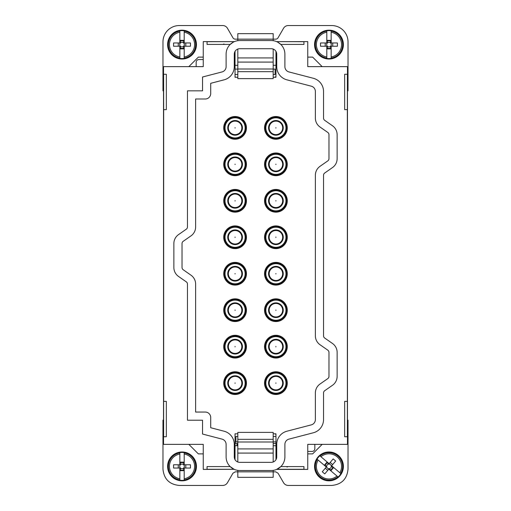 <?xml version="1.0" encoding="UTF-8"?>
<svg xmlns="http://www.w3.org/2000/svg" width="511" height="511" viewBox="0 0 511 511"><rect width="100%" height="100%" fill="white"/><g stroke="black" fill="none" stroke-linecap="round" stroke-linejoin="round"><path stroke-width="0.77" d="M234.102 469.296L207.064 469.392L207.064 466.575L230.148 466.575L234.102 469.296L207.064 469.296M188.827 444.359L198.351 453.883L203.25 453.883M163.616 436.739L163.616 401.365L166.337 401.365L166.337 436.739L163.52 436.739L163.52 420.138L162.977 420.138L162.977 469.124C163.942 479.037 169.384 484.479 179.304 485.45L222.732 485.45C224.789 485.38 226.36 484.473 227.446 482.729L232.946 473.205L235.303 471.845L237.813 471.845L237.813 470.375M273.187 470.375L273.187 471.845L237.813 471.845L237.813 477.338L273.187 477.338L273.187 471.845L275.697 471.845L278.054 473.205L283.554 482.729C284.64 484.473 286.211 485.38 288.268 485.45L331.696 485.45C341.616 484.485 347.058 479.043 348.023 469.124L348.023 420.138L347.48 420.138L347.48 444.359L307.75 444.359L307.75 469.392L303.936 469.392L303.936 466.575L280.852 466.575L276.681 469.392L303.936 469.392M307.75 453.883L312.649 453.883L322.173 444.359M275.966 445.72L273.187 445.72M237.813 445.72L235.034 445.72M237.813 433.801L235.034 433.801L235.034 459.676M163.52 436.739L163.52 444.359L203.25 444.359L203.25 469.392L207.064 469.392M163.661 401.365L163.661 109.635L166.337 109.635L166.337 74.261L163.52 74.261L163.52 66.641L203.25 66.641L203.25 41.608L207.064 41.608L207.064 44.425L230.206 44.425L233.15 42.234M163.616 74.261L163.661 109.635M163.52 420.138L163.52 74.261M347.48 420.138L347.48 90.862L348.023 90.862L348.023 41.876A16.326 16.326 0 0 0 331.696 25.55L288.268 25.55A5.442 5.442 0 0 0 283.554 28.271L278.054 37.795A2.721 2.721 0 0 1 275.697 39.155L273.187 39.155L273.187 40.676M347.384 74.261L347.384 109.635L344.663 109.635L344.663 74.261L347.48 74.261L347.48 90.862M347.384 436.739L347.339 109.635M275.966 434.018L275.09 434.018L275.966 433.801L275.966 459.676M275.966 436.464L273.187 436.464M237.813 436.464L235.91 436.464L235.91 441.906L235.034 442.782L235.91 441.906L237.813 441.906M179.846 452.599L179.846 454.017L179.846 452.599A13.976 13.976 0 0 1 184.203 452.599L184.203 454.017L184.203 452.599M179.846 480.206L179.846 468.031L180.389 468.031L180.389 470.657L183.66 470.657L183.66 468.031A2.312 2.312 0 0 1 180.389 468.031A2.312 2.312 0 0 1 180.389 464.767L180.389 462.142L183.66 462.142L183.66 464.767A2.312 2.312 0 0 1 183.66 468.031L184.203 468.031L184.203 480.206A13.976 13.976 0 0 1 179.846 480.206L179.846 479.88A13.656 13.656 0 0 1 179.846 452.918M226.111 456.904A13.605 13.605 0 0 0 239.716 470.51L271.284 470.51A13.605 13.605 0 0 0 284.889 456.904L284.889 444.385A5.442 5.442 0 0 1 288.964 439.121L313.352 432.772A13.605 13.605 0 0 0 323.533 419.601L323.533 392.953A2.721 2.721 0 0 1 324.696 390.723L332.489 385.275A10.884 10.884 0 0 0 337.139 376.352L337.139 352.405A10.884 10.884 0 0 0 332.489 343.481L324.696 338.039A2.721 2.721 0 0 1 323.533 335.804L323.533 175.247A2.721 2.721 0 0 1 324.696 173.018L332.489 167.576A10.884 10.884 0 0 0 337.139 158.646L337.139 134.7A10.884 10.884 0 0 0 332.489 125.776L324.696 120.334A2.721 2.721 0 0 1 323.533 118.098L323.533 91.45A13.605 13.605 0 0 0 313.352 78.285L288.964 71.936A5.442 5.442 0 0 1 284.889 66.666L284.889 54.153A13.605 13.605 0 0 0 271.284 40.541L239.716 40.541A13.605 13.605 0 0 0 226.111 54.153L226.111 66.666A5.442 5.442 0 0 1 222.036 71.936L202.541 77.008L202.541 90.837L187.48 90.837A13.605 13.605 0 0 0 187.467 91.45L187.467 226.954A2.721 2.721 0 0 1 186.304 229.184L178.511 234.632A10.884 10.884 0 0 0 173.861 243.555L173.861 267.502A10.884 10.884 0 0 0 178.511 276.425L186.304 281.868A2.721 2.721 0 0 1 187.467 284.103L187.467 419.601A13.605 13.605 0 0 0 187.48 420.221L202.541 420.221L202.541 434.043L222.036 439.121A5.442 5.442 0 0 1 226.111 444.385L226.111 456.904M234.274 456.904A5.442 5.442 0 0 0 239.716 462.346L271.284 462.346A5.442 5.442 0 0 0 276.726 456.904L276.726 444.385A13.605 13.605 0 0 1 286.907 431.22L311.295 424.871A5.442 5.442 0 0 0 315.37 419.601L315.37 392.953A10.884 10.884 0 0 1 320.02 384.029L327.813 378.587A2.721 2.721 0 0 0 328.975 376.352L328.975 352.405A2.721 2.721 0 0 0 327.813 350.176L320.02 344.727A10.884 10.884 0 0 1 315.37 335.804L315.37 175.247A10.884 10.884 0 0 1 320.02 166.324L327.813 160.882A2.721 2.721 0 0 0 328.975 158.646L328.975 134.7A2.721 2.721 0 0 0 327.813 132.47L320.02 127.022A10.884 10.884 0 0 1 315.37 118.098L315.37 91.45A5.442 5.442 0 0 0 311.295 86.187L286.907 79.837A13.605 13.605 0 0 1 276.726 66.666L276.726 54.153A5.442 5.442 0 0 0 271.284 48.711L239.716 48.711A5.442 5.442 0 0 0 234.274 54.153L234.274 66.666A13.605 13.605 0 0 1 224.093 79.837L210.704 83.319L210.704 93.558A5.442 5.442 0 0 1 205.262 99L195.63 99L195.63 226.954A10.884 10.884 0 0 1 190.98 235.878L183.187 241.32A2.721 2.721 0 0 0 182.025 243.555L182.025 267.502A2.721 2.721 0 0 0 183.187 269.731L190.98 275.18A10.884 10.884 0 0 1 195.63 284.103L195.63 412.058L205.262 412.058A5.442 5.442 0 0 1 210.704 417.5L210.704 427.733L224.093 431.22A13.605 13.605 0 0 1 234.274 444.385L234.274 456.904M275.966 51.381L275.966 77.257L273.187 77.257M237.813 77.257L235.034 77.257L235.034 51.381M275.966 433.801L273.187 433.801M225.121 242.712A11.363 11.363 0 0 0 240.534 247.241A11.363 11.363 0 0 0 245.063 231.822A11.363 11.363 0 0 0 229.643 227.299A11.363 11.363 0 0 0 225.121 242.712M265.937 388.577A11.363 11.363 0 0 0 281.357 393.1A11.363 11.363 0 0 0 285.879 377.68A11.363 11.363 0 0 0 270.466 373.158A11.363 11.363 0 0 0 265.937 388.577M285.879 122.423A11.363 11.363 0 0 0 270.466 117.9A11.363 11.363 0 0 0 265.937 133.32A11.363 11.363 0 0 0 281.357 137.842A11.363 11.363 0 0 0 285.879 122.423M265.937 206.246A11.363 11.363 0 0 0 281.357 210.775A11.363 11.363 0 0 0 285.879 195.355A11.363 11.363 0 0 0 270.466 190.833A11.363 11.363 0 0 0 265.937 206.246M265.937 279.178A11.363 11.363 0 0 0 281.357 283.701A11.363 11.363 0 0 0 285.879 268.288A11.363 11.363 0 0 0 270.466 263.759A11.363 11.363 0 0 0 265.937 279.178M265.937 352.111A11.363 11.363 0 0 0 281.357 356.633A11.363 11.363 0 0 0 285.879 341.214A11.363 11.363 0 0 0 270.466 336.692A11.363 11.363 0 0 0 265.937 352.111M265.937 315.645A11.363 11.363 0 0 0 281.357 320.167A11.363 11.363 0 0 0 285.879 304.754A11.363 11.363 0 0 0 270.466 300.225A11.363 11.363 0 0 0 265.937 315.645M265.937 242.712A11.363 11.363 0 0 0 281.357 247.241A11.363 11.363 0 0 0 285.879 231.822A11.363 11.363 0 0 0 270.466 227.299A11.363 11.363 0 0 0 265.937 242.712M285.879 158.889A11.363 11.363 0 0 0 270.466 154.367A11.363 11.363 0 0 0 265.937 169.786A11.363 11.363 0 0 0 281.357 174.308A11.363 11.363 0 0 0 285.879 158.889M225.121 388.577A11.363 11.363 0 0 0 240.534 393.1A11.363 11.363 0 0 0 245.063 377.68A11.363 11.363 0 0 0 229.643 373.158A11.363 11.363 0 0 0 225.121 388.577M245.063 122.423A11.363 11.363 0 0 0 229.643 117.9A11.363 11.363 0 0 0 225.121 133.32A11.363 11.363 0 0 0 240.534 137.842A11.363 11.363 0 0 0 245.063 122.423M225.121 206.246A11.363 11.363 0 0 0 240.534 210.775A11.363 11.363 0 0 0 245.063 195.355A11.363 11.363 0 0 0 229.643 190.833A11.363 11.363 0 0 0 225.121 206.246M225.121 279.178A11.363 11.363 0 0 0 240.534 283.701A11.363 11.363 0 0 0 245.063 268.288A11.363 11.363 0 0 0 229.643 263.759A11.363 11.363 0 0 0 225.121 279.178M225.121 352.111A11.363 11.363 0 0 0 240.534 356.633A11.363 11.363 0 0 0 245.063 341.214A11.363 11.363 0 0 0 229.643 336.692A11.363 11.363 0 0 0 225.121 352.111M225.121 315.645A11.363 11.363 0 0 0 240.534 320.167A11.363 11.363 0 0 0 245.063 304.754A11.363 11.363 0 0 0 229.643 300.225A11.363 11.363 0 0 0 225.121 315.645M245.063 158.889A11.363 11.363 0 0 0 229.643 154.367A11.363 11.363 0 0 0 225.121 169.786A11.363 11.363 0 0 0 240.534 174.308A11.363 11.363 0 0 0 245.063 158.889M235.034 433.801L235.91 433.801L235.034 434.018M276.598 41.621L303.936 41.608L303.936 44.425L280.795 44.425L277.85 42.234M322.173 66.641L312.649 57.117L307.75 57.117M237.813 40.676L237.813 39.155L273.187 39.155L273.187 33.662L237.813 33.662L237.813 39.155L235.303 39.155A2.721 2.721 0 0 1 232.946 37.795L227.446 28.271A5.442 5.442 0 0 0 222.732 25.55L179.304 25.55A16.326 16.326 0 0 0 162.977 41.876L162.977 90.862L163.52 90.862M203.25 57.117L198.351 57.117L188.827 66.641M234.402 41.621L207.064 41.608M237.813 65.28L235.034 65.28M273.187 65.28L275.966 65.28M237.813 462.001L237.813 432.383L273.187 432.383L273.187 441.996L237.813 441.996M273.187 462.001L273.187 441.996M347.48 436.739L344.663 436.739L344.663 401.365L347.339 401.365M347.48 74.261L347.48 66.641L307.75 66.641L307.75 41.608L303.936 41.608M287.872 466.613L287.029 467.035L287.872 466.613M275.966 441.906L273.187 441.906M184.203 480.206L184.203 478.781A12.571 12.571 0 0 0 184.203 454.017L184.203 464.767L183.66 464.767A2.312 2.312 0 0 0 180.389 464.767L173.587 464.767L173.587 468.031L179.846 468.031M179.846 479.88L179.846 478.781A12.571 12.571 0 0 1 179.846 454.017L179.846 464.767M275.966 76.982L275.09 76.982L275.966 77.257M235.034 77.257L235.91 77.257L235.034 76.982M244.405 232.179A10.616 10.616 0 0 1 240.176 246.583A10.616 10.616 0 0 1 225.779 242.355A10.616 10.616 0 0 1 230.001 227.951A10.616 10.616 0 0 1 244.405 232.179M285.221 378.038A10.616 10.616 0 0 1 280.999 392.442A10.616 10.616 0 0 1 266.595 388.219A10.616 10.616 0 0 1 270.824 373.816A10.616 10.616 0 0 1 285.221 378.038M266.595 132.962A10.616 10.616 0 0 1 270.824 118.558A10.616 10.616 0 0 1 285.221 122.781A10.616 10.616 0 0 1 280.999 137.184A10.616 10.616 0 0 1 266.595 132.962M285.221 195.713A10.616 10.616 0 0 1 280.999 210.117A10.616 10.616 0 0 1 266.595 205.888A10.616 10.616 0 0 1 270.824 191.491A10.616 10.616 0 0 1 285.221 195.713M285.221 268.645A10.616 10.616 0 0 1 280.999 283.049A10.616 10.616 0 0 1 266.595 278.821A10.616 10.616 0 0 1 270.824 264.417A10.616 10.616 0 0 1 285.221 268.645M285.221 341.578A10.616 10.616 0 0 1 280.999 355.975A10.616 10.616 0 0 1 266.595 351.753A10.616 10.616 0 0 1 270.824 337.349A10.616 10.616 0 0 1 285.221 341.578M285.221 305.112A10.616 10.616 0 0 1 280.999 319.509A10.616 10.616 0 0 1 266.595 315.287A10.616 10.616 0 0 1 270.824 300.883A10.616 10.616 0 0 1 285.221 305.112M285.221 232.179A10.616 10.616 0 0 1 280.999 246.583A10.616 10.616 0 0 1 266.595 242.355A10.616 10.616 0 0 1 270.824 227.951A10.616 10.616 0 0 1 285.221 232.179M266.595 169.422A10.616 10.616 0 0 1 270.824 155.025A10.616 10.616 0 0 1 285.221 159.247A10.616 10.616 0 0 1 280.999 173.651A10.616 10.616 0 0 1 266.595 169.422M244.405 378.038A10.616 10.616 0 0 1 240.176 392.442A10.616 10.616 0 0 1 225.779 388.219A10.616 10.616 0 0 1 230.001 373.816A10.616 10.616 0 0 1 244.405 378.038M225.779 132.962A10.616 10.616 0 0 1 230.001 118.558A10.616 10.616 0 0 1 244.405 122.781A10.616 10.616 0 0 1 240.176 137.184A10.616 10.616 0 0 1 225.779 132.962M244.405 195.713A10.616 10.616 0 0 1 240.176 210.117A10.616 10.616 0 0 1 225.779 205.888A10.616 10.616 0 0 1 230.001 191.491A10.616 10.616 0 0 1 244.405 195.713M244.405 268.645A10.616 10.616 0 0 1 240.176 283.049A10.616 10.616 0 0 1 225.779 278.821A10.616 10.616 0 0 1 230.001 264.417A10.616 10.616 0 0 1 244.405 268.645M244.405 341.578A10.616 10.616 0 0 1 240.176 355.975A10.616 10.616 0 0 1 225.779 351.753A10.616 10.616 0 0 1 230.001 337.349A10.616 10.616 0 0 1 244.405 341.578M244.405 305.112A10.616 10.616 0 0 1 240.176 319.509A10.616 10.616 0 0 1 225.779 315.287A10.616 10.616 0 0 1 230.001 300.883A10.616 10.616 0 0 1 244.405 305.112M225.779 169.422A10.616 10.616 0 0 1 230.001 155.025A10.616 10.616 0 0 1 244.405 159.247A10.616 10.616 0 0 1 240.176 173.651A10.616 10.616 0 0 1 225.779 169.422M233.802 41.896L233.214 42.196M223.128 44.387L223.971 43.965L223.128 44.387M234.408 41.621L207.064 41.704M276.592 41.621L303.936 41.704M235.034 74.536L237.813 74.536M273.187 74.536L275.09 74.536L275.09 69.094L273.187 69.094M203.25 59.563L198.881 59.563C197.22 59.723 196.313 60.63 196.16 62.285L196.16 66.641M273.187 439.339L237.813 439.339M307.75 451.437L312.119 451.437C313.78 451.277 314.687 450.37 314.84 448.715L314.84 444.359M277.198 41.896L277.786 42.196M338.097 476.987L328.809 469.117L329.167 468.702L331.166 470.401L333.281 467.91L331.275 466.211A2.312 2.312 0 0 1 329.167 468.702A2.312 2.312 0 0 1 326.676 466.588L324.67 464.895L326.785 462.404L328.784 464.097A2.312 2.312 0 0 1 331.275 466.211L331.626 465.796L340.914 473.665A13.976 13.976 0 0 1 338.097 476.987L337.848 476.782A13.656 13.656 0 0 1 317.286 459.344L317.037 459.134A13.976 13.976 0 0 1 319.854 455.812L320.94 456.732L319.854 455.812M184.203 468.031L190.462 468.031L190.462 464.767L184.203 464.767M183.66 462.634L180.389 462.634M183.66 470.171L180.389 470.171M273.187 49.05L273.187 78.617L237.813 78.617L237.813 69.004L273.187 69.004M237.813 49.05L237.813 69.004M235.034 69.094L237.813 69.094M237.813 443.542L235.034 443.542M273.187 443.542L275.966 443.542M317.037 459.134L318.123 460.053A12.571 12.571 0 0 0 337.011 476.067L337.848 476.782M317.286 459.344L326.325 467.003L326.676 466.588A2.312 2.312 0 0 1 328.784 464.097L329.135 463.681L320.94 456.732A12.571 12.571 0 0 1 339.828 472.752L340.914 473.665M185.793 464.767L185.793 468.031M178.256 464.767L178.256 468.031M237.813 71.661L273.187 71.661M326.797 30.794L326.797 32.219L326.797 30.794A13.976 13.976 0 0 1 331.154 30.794L331.154 32.219L331.154 30.794M326.797 58.401L326.797 46.233L327.34 46.233L327.34 48.858L330.611 48.858L330.611 46.233A2.312 2.312 0 0 1 327.34 46.233A2.312 2.312 0 0 1 327.34 42.969L327.34 40.343L330.611 40.343L330.611 42.969A2.312 2.312 0 0 1 330.611 46.233L331.154 46.233L331.154 58.401A13.976 13.976 0 0 1 326.797 58.401L326.797 58.082A13.656 13.656 0 0 1 326.797 31.12M179.846 58.401L179.846 46.233L180.389 46.233L180.389 48.858L183.66 48.858L183.66 46.233A2.312 2.312 0 0 1 180.389 46.233A2.312 2.312 0 0 1 180.389 42.969L180.389 40.343L183.66 40.343L183.66 42.969A2.312 2.312 0 0 1 183.66 46.233L184.203 46.233L184.203 58.401A13.976 13.976 0 0 1 179.846 58.401L179.846 58.082A13.656 13.656 0 0 1 179.846 31.12L179.846 30.794A13.976 13.976 0 0 1 184.203 30.794L184.203 32.219L184.203 30.794M328.809 469.117L324.766 473.889L322.275 471.781L326.325 467.003M329.135 463.681L333.185 458.91L335.676 461.024L331.626 465.796M332.904 467.591L330.796 470.082M327.155 462.717L325.047 465.208M228.883 240.662A7.077 7.077 0 0 0 238.484 243.479A7.077 7.077 0 0 0 241.301 233.878A7.077 7.077 0 0 0 231.7 231.055A7.077 7.077 0 0 0 228.883 240.662M269.699 386.52A7.077 7.077 0 0 0 279.3 389.337A7.077 7.077 0 0 0 282.117 379.737A7.077 7.077 0 0 0 272.516 376.92A7.077 7.077 0 0 0 269.699 386.52M269.699 131.263A7.077 7.077 0 0 0 279.3 134.08A7.077 7.077 0 0 0 282.117 124.48A7.077 7.077 0 0 0 272.516 121.663A7.077 7.077 0 0 0 269.699 131.263M269.699 204.196A7.077 7.077 0 0 0 279.3 207.012A7.077 7.077 0 0 0 282.117 197.412A7.077 7.077 0 0 0 272.516 194.595A7.077 7.077 0 0 0 269.699 204.196M269.699 277.122A7.077 7.077 0 0 0 279.3 279.945A7.077 7.077 0 0 0 282.117 270.338A7.077 7.077 0 0 0 272.516 267.521A7.077 7.077 0 0 0 269.699 277.122M269.699 350.054A7.077 7.077 0 0 0 279.3 352.871A7.077 7.077 0 0 0 282.117 343.271A7.077 7.077 0 0 0 272.516 340.454A7.077 7.077 0 0 0 269.699 350.054M269.699 313.588A7.077 7.077 0 0 0 279.3 316.405A7.077 7.077 0 0 0 282.117 306.804A7.077 7.077 0 0 0 272.516 303.988A7.077 7.077 0 0 0 269.699 313.588M269.699 240.662A7.077 7.077 0 0 0 279.3 243.479A7.077 7.077 0 0 0 282.117 233.878A7.077 7.077 0 0 0 272.516 231.055A7.077 7.077 0 0 0 269.699 240.662M269.699 167.729A7.077 7.077 0 0 0 279.3 170.546A7.077 7.077 0 0 0 282.117 160.946A7.077 7.077 0 0 0 272.516 158.129A7.077 7.077 0 0 0 269.699 167.729M228.883 386.52A7.077 7.077 0 0 0 238.484 389.337A7.077 7.077 0 0 0 241.301 379.737A7.077 7.077 0 0 0 231.7 376.92A7.077 7.077 0 0 0 228.883 386.52M228.883 131.263A7.077 7.077 0 0 0 238.484 134.08A7.077 7.077 0 0 0 241.301 124.48A7.077 7.077 0 0 0 231.7 121.663A7.077 7.077 0 0 0 228.883 131.263M228.883 204.196A7.077 7.077 0 0 0 238.484 207.012A7.077 7.077 0 0 0 241.301 197.412A7.077 7.077 0 0 0 231.7 194.595A7.077 7.077 0 0 0 228.883 204.196M228.883 277.122A7.077 7.077 0 0 0 238.484 279.945A7.077 7.077 0 0 0 241.301 270.338A7.077 7.077 0 0 0 231.7 267.521A7.077 7.077 0 0 0 228.883 277.122M228.883 350.054A7.077 7.077 0 0 0 238.484 352.871A7.077 7.077 0 0 0 241.301 343.271A7.077 7.077 0 0 0 231.7 340.454A7.077 7.077 0 0 0 228.883 350.054M228.883 313.588A7.077 7.077 0 0 0 238.484 316.405A7.077 7.077 0 0 0 241.301 306.804A7.077 7.077 0 0 0 231.7 303.988A7.077 7.077 0 0 0 228.883 313.588M228.883 167.729A7.077 7.077 0 0 0 238.484 170.546A7.077 7.077 0 0 0 241.301 160.946A7.077 7.077 0 0 0 231.7 158.129A7.077 7.077 0 0 0 228.883 167.729M331.154 58.401L331.154 56.983A12.571 12.571 0 0 0 331.154 32.219L331.154 42.969L330.611 42.969A2.312 2.312 0 0 0 327.34 42.969L320.538 42.969L320.538 46.233L326.797 46.233M326.797 58.082L326.797 56.983A12.571 12.571 0 0 1 326.797 32.219L326.797 42.969M179.846 30.794L179.846 32.219A12.571 12.571 0 0 0 179.846 56.983L179.846 58.082M179.846 31.12L179.846 42.969L180.389 42.969A2.312 2.312 0 0 1 183.66 42.969L184.203 42.969L184.203 32.219A12.571 12.571 0 0 1 184.203 56.983L184.203 58.401M325.29 468.217L327.781 470.331M330.17 462.468L332.661 464.582M331.154 46.233L337.413 46.233L337.413 42.969L331.154 42.969M330.611 40.829L327.34 40.829M330.611 48.366L327.34 48.366M179.846 46.233L173.587 46.233L173.587 42.969L179.846 42.969M184.203 42.969L190.462 42.969L190.462 46.233L184.203 46.233M183.66 48.366L180.389 48.366M183.66 40.829L180.389 40.829M332.744 42.969L332.744 46.233M325.207 42.969L325.207 46.233M178.256 42.969L178.256 46.233M185.793 42.969L185.793 46.233M235.188 230.518A6.752 6.752 0 0 1 241.837 237.36A6.752 6.752 0 0 1 234.996 244.015A6.752 6.752 0 0 1 228.34 237.174A6.752 6.752 0 0 1 235.188 230.518M275.812 389.88A6.752 6.752 0 0 1 269.163 383.033A6.752 6.752 0 0 1 276.004 376.383A6.752 6.752 0 0 1 282.66 383.224A6.752 6.752 0 0 1 275.812 389.88M275.812 134.617A6.752 6.752 0 0 1 269.163 127.776A6.752 6.752 0 0 1 276.004 121.12A6.752 6.752 0 0 1 282.66 127.967A6.752 6.752 0 0 1 275.812 134.617M275.812 207.549A6.752 6.752 0 0 1 269.163 200.708A6.752 6.752 0 0 1 276.004 194.052A6.752 6.752 0 0 1 282.66 200.9A6.752 6.752 0 0 1 275.812 207.549M275.812 280.482A6.752 6.752 0 0 1 269.163 273.64A6.752 6.752 0 0 1 276.004 266.985A6.752 6.752 0 0 1 282.66 273.826A6.752 6.752 0 0 1 275.812 280.482M275.812 353.414A6.752 6.752 0 0 1 269.163 346.567A6.752 6.752 0 0 1 276.004 339.917A6.752 6.752 0 0 1 282.66 346.758A6.752 6.752 0 0 1 275.812 353.414M275.812 316.948A6.752 6.752 0 0 1 269.163 310.1A6.752 6.752 0 0 1 276.004 303.451A6.752 6.752 0 0 1 282.66 310.292A6.752 6.752 0 0 1 275.812 316.948M275.812 244.015A6.752 6.752 0 0 1 269.163 237.174A6.752 6.752 0 0 1 276.004 230.518A6.752 6.752 0 0 1 282.66 237.36A6.752 6.752 0 0 1 275.812 244.015M275.812 171.083A6.752 6.752 0 0 1 269.163 164.242A6.752 6.752 0 0 1 276.004 157.586A6.752 6.752 0 0 1 282.66 164.433A6.752 6.752 0 0 1 275.812 171.083M235.188 376.383A6.752 6.752 0 0 1 241.837 383.224A6.752 6.752 0 0 1 234.996 389.88A6.752 6.752 0 0 1 228.34 383.033A6.752 6.752 0 0 1 235.188 376.383M235.188 121.12A6.752 6.752 0 0 1 241.837 127.967A6.752 6.752 0 0 1 234.996 134.617A6.752 6.752 0 0 1 228.34 127.776A6.752 6.752 0 0 1 235.188 121.12M235.188 194.052A6.752 6.752 0 0 1 241.837 200.9A6.752 6.752 0 0 1 234.996 207.549A6.752 6.752 0 0 1 228.34 200.708A6.752 6.752 0 0 1 235.188 194.052M235.188 266.985A6.752 6.752 0 0 1 241.837 273.826A6.752 6.752 0 0 1 234.996 280.482A6.752 6.752 0 0 1 228.34 273.64A6.752 6.752 0 0 1 235.188 266.985M235.188 339.917A6.752 6.752 0 0 1 241.837 346.758A6.752 6.752 0 0 1 234.996 353.414A6.752 6.752 0 0 1 228.34 346.567A6.752 6.752 0 0 1 235.188 339.917M235.188 303.451A6.752 6.752 0 0 1 241.837 310.292A6.752 6.752 0 0 1 234.996 316.948A6.752 6.752 0 0 1 228.34 310.1A6.752 6.752 0 0 1 235.188 303.451M235.188 157.586A6.752 6.752 0 0 1 241.837 164.433A6.752 6.752 0 0 1 234.996 171.083A6.752 6.752 0 0 1 228.34 164.242A6.752 6.752 0 0 1 235.188 157.586M169.371 459.491A14.417 14.417 0 0 1 188.936 453.749A14.417 14.417 0 0 1 194.678 473.314A14.417 14.417 0 0 1 175.113 479.056A14.417 14.417 0 0 1 169.371 459.491C166.254 466.236 167.359 472.209 172.686 477.395L178.473 480.378L184.988 480.519C189.268 479.529 192.5 477.133 194.685 473.314C197.77 466.664 196.716 460.743 191.536 455.557C187.965 452.561 183.877 451.456 179.284 452.241C174.903 453.18 171.594 455.595 169.365 459.485M303.936 469.296L276.898 469.296M184.203 452.918A13.656 13.656 0 0 1 184.203 479.88M342.434 461.222A14.417 14.417 0 0 1 334.156 479.855A14.417 14.417 0 0 1 315.517 471.583A14.417 14.417 0 0 1 323.795 452.944A14.417 14.417 0 0 1 342.434 461.222C339.298 454.477 334.034 451.462 326.631 452.171C322.051 453.027 318.602 455.486 316.296 459.53C314.278 463.432 314.016 467.45 315.517 471.583L319.005 476.82L324.389 480.072C328.496 481.368 332.431 480.972 336.2 478.884C342.594 474.521 344.676 468.632 342.434 461.222M273.187 448.913L237.813 448.913M320.103 456.023A13.656 13.656 0 0 1 340.665 473.461M243.919 232.441A10.067 10.067 0 0 1 239.915 246.098A10.067 10.067 0 0 1 226.258 242.093A10.067 10.067 0 0 1 230.263 228.436A10.067 10.067 0 0 1 243.919 232.441M284.742 378.306A10.067 10.067 0 0 1 280.737 391.963A10.067 10.067 0 0 1 267.081 387.951A10.067 10.067 0 0 1 271.086 374.295A10.067 10.067 0 0 1 284.742 378.306M267.081 132.694A10.067 10.067 0 0 1 271.086 119.037A10.067 10.067 0 0 1 284.742 123.049A10.067 10.067 0 0 1 280.737 136.705A10.067 10.067 0 0 1 267.081 132.694M284.742 195.975A10.067 10.067 0 0 1 280.737 209.631A10.067 10.067 0 0 1 267.081 205.626A10.067 10.067 0 0 1 271.086 191.97A10.067 10.067 0 0 1 284.742 195.975M284.742 268.907A10.067 10.067 0 0 1 280.737 282.564A10.067 10.067 0 0 1 267.081 278.559A10.067 10.067 0 0 1 271.086 264.902A10.067 10.067 0 0 1 284.742 268.907M284.742 341.84A10.067 10.067 0 0 1 280.737 355.496A10.067 10.067 0 0 1 267.081 351.491A10.067 10.067 0 0 1 271.086 337.828A10.067 10.067 0 0 1 284.742 341.84M284.742 305.374A10.067 10.067 0 0 1 280.737 319.03A10.067 10.067 0 0 1 267.081 315.025A10.067 10.067 0 0 1 271.086 301.369A10.067 10.067 0 0 1 284.742 305.374M284.742 232.441A10.067 10.067 0 0 1 280.737 246.098A10.067 10.067 0 0 1 267.081 242.093A10.067 10.067 0 0 1 271.086 228.436A10.067 10.067 0 0 1 284.742 232.441M267.081 169.16A10.067 10.067 0 0 1 271.086 155.504A10.067 10.067 0 0 1 284.742 159.509A10.067 10.067 0 0 1 280.737 173.172A10.067 10.067 0 0 1 267.081 169.16M243.919 378.306A10.067 10.067 0 0 1 239.915 391.963A10.067 10.067 0 0 1 226.258 387.951A10.067 10.067 0 0 1 230.263 374.295A10.067 10.067 0 0 1 243.919 378.306M226.258 132.694A10.067 10.067 0 0 1 230.263 119.037A10.067 10.067 0 0 1 243.919 123.049A10.067 10.067 0 0 1 239.915 136.705A10.067 10.067 0 0 1 226.258 132.694M243.919 195.975A10.067 10.067 0 0 1 239.915 209.631A10.067 10.067 0 0 1 226.258 205.626A10.067 10.067 0 0 1 230.263 191.97A10.067 10.067 0 0 1 243.919 195.975M243.919 268.907A10.067 10.067 0 0 1 239.915 282.564A10.067 10.067 0 0 1 226.258 278.559A10.067 10.067 0 0 1 230.263 264.902A10.067 10.067 0 0 1 243.919 268.907M243.919 341.84A10.067 10.067 0 0 1 239.915 355.496A10.067 10.067 0 0 1 226.258 351.491A10.067 10.067 0 0 1 230.263 337.828A10.067 10.067 0 0 1 243.919 341.84M243.919 305.374A10.067 10.067 0 0 1 239.915 319.03A10.067 10.067 0 0 1 226.258 315.025A10.067 10.067 0 0 1 230.263 301.369A10.067 10.067 0 0 1 243.919 305.374M226.258 169.16A10.067 10.067 0 0 1 230.263 155.504A10.067 10.067 0 0 1 243.919 159.509A10.067 10.067 0 0 1 239.915 173.172A10.067 10.067 0 0 1 226.258 169.16M316.322 37.686A14.417 14.417 0 0 1 335.887 31.944A14.417 14.417 0 0 1 341.629 51.509A14.417 14.417 0 0 1 322.064 57.251A14.417 14.417 0 0 1 316.322 37.686C314.246 41.659 314.003 45.747 315.581 49.944L319.298 55.29L324.99 58.458L331.492 58.803C335.976 57.909 339.355 55.475 341.635 51.515C344.746 44.764 343.641 38.791 338.314 33.605C334.692 30.673 330.591 29.632 326.012 30.481C321.732 31.471 318.5 33.867 316.315 37.686M194.678 51.509A14.417 14.417 0 0 1 175.113 57.251A14.417 14.417 0 0 1 169.371 37.686A14.417 14.417 0 0 1 188.936 31.944A14.417 14.417 0 0 1 194.678 51.509C196.933 47.127 197.029 42.694 194.959 38.216L191.363 33.605L185.576 30.622C178.569 29.293 173.165 31.65 169.365 37.686C165.743 46.782 168.279 53.585 176.966 58.107C184.497 60.292 190.405 58.094 194.685 51.515M228.647 240.79A7.346 7.346 0 0 0 238.611 243.715A7.346 7.346 0 0 0 241.537 233.744A7.346 7.346 0 0 0 231.566 230.819A7.346 7.346 0 0 0 228.647 240.79M269.463 386.648A7.346 7.346 0 0 0 279.434 389.574A7.346 7.346 0 0 0 282.353 379.609A7.346 7.346 0 0 0 272.389 376.684A7.346 7.346 0 0 0 269.463 386.648M282.353 124.352A7.346 7.346 0 0 0 272.389 121.426A7.346 7.346 0 0 0 269.463 131.391A7.346 7.346 0 0 0 279.434 134.316A7.346 7.346 0 0 0 282.353 124.352M269.463 204.323A7.346 7.346 0 0 0 279.434 207.249A7.346 7.346 0 0 0 282.353 197.278A7.346 7.346 0 0 0 272.389 194.359A7.346 7.346 0 0 0 269.463 204.323M269.463 277.256A7.346 7.346 0 0 0 279.434 280.181A7.346 7.346 0 0 0 282.353 270.21A7.346 7.346 0 0 0 272.389 267.285A7.346 7.346 0 0 0 269.463 277.256M269.463 350.188A7.346 7.346 0 0 0 279.434 353.107A7.346 7.346 0 0 0 282.353 343.143A7.346 7.346 0 0 0 272.389 340.217A7.346 7.346 0 0 0 269.463 350.188M269.463 313.722A7.346 7.346 0 0 0 279.434 316.641A7.346 7.346 0 0 0 282.353 306.677A7.346 7.346 0 0 0 272.389 303.751A7.346 7.346 0 0 0 269.463 313.722M269.463 240.79A7.346 7.346 0 0 0 279.434 243.715A7.346 7.346 0 0 0 282.353 233.744A7.346 7.346 0 0 0 272.389 230.819A7.346 7.346 0 0 0 269.463 240.79M282.353 160.812A7.346 7.346 0 0 0 272.389 157.893A7.346 7.346 0 0 0 269.463 167.857A7.346 7.346 0 0 0 279.434 170.783A7.346 7.346 0 0 0 282.353 160.812M228.647 386.648A7.346 7.346 0 0 0 238.611 389.574A7.346 7.346 0 0 0 241.537 379.609A7.346 7.346 0 0 0 231.566 376.684A7.346 7.346 0 0 0 228.647 386.648M241.537 124.352A7.346 7.346 0 0 0 231.566 121.426A7.346 7.346 0 0 0 228.647 131.391A7.346 7.346 0 0 0 238.611 134.316A7.346 7.346 0 0 0 241.537 124.352M228.647 204.323A7.346 7.346 0 0 0 238.611 207.249A7.346 7.346 0 0 0 241.537 197.278A7.346 7.346 0 0 0 231.566 194.359A7.346 7.346 0 0 0 228.647 204.323M228.647 277.256A7.346 7.346 0 0 0 238.611 280.181A7.346 7.346 0 0 0 241.537 270.21A7.346 7.346 0 0 0 231.566 267.285A7.346 7.346 0 0 0 228.647 277.256M228.647 350.188A7.346 7.346 0 0 0 238.611 353.107A7.346 7.346 0 0 0 241.537 343.143A7.346 7.346 0 0 0 231.566 340.217A7.346 7.346 0 0 0 228.647 350.188M228.647 313.722A7.346 7.346 0 0 0 238.611 316.641A7.346 7.346 0 0 0 241.537 306.677A7.346 7.346 0 0 0 231.566 303.751A7.346 7.346 0 0 0 228.647 313.722M241.537 160.812A7.346 7.346 0 0 0 231.566 157.893A7.346 7.346 0 0 0 228.647 167.857A7.346 7.346 0 0 0 238.611 170.783A7.346 7.346 0 0 0 241.537 160.812M237.813 62.087L273.187 62.087M331.154 31.12A13.656 13.656 0 0 1 331.154 58.082M184.203 31.12A13.656 13.656 0 0 1 184.203 58.082M236.995 443.542L236.995 445.72M235.092 237.047L235.086 237.487L235.092 237.047M275.908 383.346L275.914 382.911L275.908 383.346M275.908 128.089L275.914 127.654L275.908 128.089M275.908 201.021L275.914 200.587L275.908 201.021M275.908 273.953L275.914 273.513L275.908 273.953M275.908 346.88L275.914 346.445L275.908 346.88M275.908 310.413L275.914 309.979L275.908 310.413M275.908 237.487L275.914 237.047L275.908 237.487M275.908 164.555L275.914 164.12L275.908 164.555M235.092 382.911L235.086 383.346L235.092 382.911M235.092 127.654L235.086 128.089L235.092 127.654M235.092 200.587L235.086 201.021L235.092 200.587M235.092 273.513L235.086 273.953L235.092 273.513M235.092 346.445L235.086 346.88L235.092 346.445M235.092 309.979L235.086 310.413L235.092 309.979M235.092 164.12L235.086 164.555L235.092 164.12M273.187 453.078L237.813 453.078M237.813 57.922L273.187 57.922"/></g></svg>

